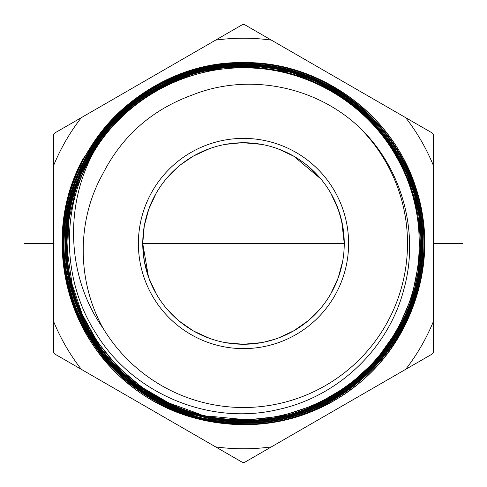 <?xml version="1.0" encoding="UTF-8"?>
<svg xmlns="http://www.w3.org/2000/svg" width="487" height="487" viewBox="0 0 487 487"><rect width="100%" height="100%" fill="white"/><g stroke="black" fill="none" stroke-linecap="round" stroke-linejoin="round"><path stroke-width="0.73" d="M215.613 40.123L54.514 133.134L53.43 135.021L53.43 351.979L54.514 353.866L215.613 446.877A205.277 205.277 0 0 0 271.387 446.877L432.486 353.866L433.57 351.979L433.57 135.021L432.486 133.134L271.387 40.123A205.277 205.277 0 0 0 215.613 40.123L242.41 24.654L244.59 24.654L271.387 40.123M271.387 446.877L244.59 462.346L242.41 462.346L215.613 446.877M433.57 321.036A205.277 205.277 0 0 1 405.683 369.341M81.317 369.341A205.277 205.277 0 0 1 53.43 321.036M53.43 165.964A205.277 205.277 0 0 1 81.317 117.659M405.683 117.659A205.277 205.277 0 0 1 433.57 165.964M107.189 124.751L82.632 159.45C48.383 223.119 57.831 306.67 105.399 361.056C157.264 424.08 253.447 443.304 325.523 405.074C398.871 369.365 439.962 280.329 419.581 201.393C401.939 121.799 324.957 61.149 243.5 62.616C315.168 61.666 384.401 107.968 410.906 174.608C443.054 248.96 416.866 342.623 350.762 389.527C286.295 438.659 189.029 435.798 127.533 382.922C64.278 332.171 43.574 237.041 80.069 164.551A181.505 181.505 0 0 1 82.632 159.45M160.016 402.761L200.51 418.071L243.5 423.264C290.215 422.613 330.868 406.675 365.457 375.44C405.525 338.642 427.02 283.568 422.552 229.955C417.712 138.825 334.283 62.026 243.5 64.114C290.514 64.777 331.33 80.836 365.956 112.29C405.622 148.882 427.062 204.029 422.539 257.422C417.669 348.333 334.374 425.218 243.5 423.258C161.818 424.518 86.053 364.124 68.527 285.382C48.024 207.499 89.164 118.274 162.092 82.875C187.69 69.982 214.828 63.48 243.5 63.365C344.516 60.498 433.673 155.706 423.331 256.935C418.759 348.199 334.599 426.405 243.5 424.007C196.559 423.416 155.688 407.449 120.879 376.086C80.483 339.019 58.872 283.738 63.322 229.712C68.162 138.016 152.047 60.638 243.5 62.616C196.133 63.34 155.03 79.564 120.186 111.28C80.282 148.158 58.744 203.712 63.347 257.422C68.326 348.899 152.194 426.107 243.5 424.013C345.709 426.521 433.467 330.783 423.337 230.381C418.863 139.312 334.892 60.912 243.5 63.365L214.7 65.696L186.649 72.612L159.973 83.965L135.496 99.421L113.824 118.609L95.489 141.023L81.025 166.024L70.743 193.01L64.893 221.445L63.694 250.549L67.157 279.228L75.144 306.92L87.611 333.266L104.261 357.361L124.422 378.283L147.482 395.547M91.428 155.858C121.64 102.233 181.834 67.37 243.415 67.857C305.014 67.23 365.329 101.966 395.706 155.596C427.05 208.667 427.105 278.308 395.821 331.452C365.512 385.156 305.197 420.031 243.5 419.514C304.728 420.013 364.611 385.698 395.121 332.645C426.569 280.147 427.33 211.169 397.075 158.013C367.764 104.328 308.703 68.74 247.579 67.906C186.484 65.989 125.92 98.867 94.265 151.122C63.371 207.176 67.638 278.582 103.128 328.329C76.581 280.774 76.727 220.179 102.702 174.078C122.042 136.001 151.968 109.624 192.468 94.947C246.574 73.239 313.226 85.03 357.695 125.774C401.629 166.237 420.257 232.092 403.613 290.27C388.145 348.741 338.136 396.613 278.241 409.494C209.976 425.888 133.225 394.245 96.042 333.51C62.397 281.334 60.333 210.463 91.428 155.858A175.515 175.515 0 0 1 94.265 151.122M401.495 161.483L373.675 122.121L336.328 91.672L291.701 72.234L243.5 65.611C143.598 62.841 55.987 157.368 66.287 256.509C70.743 346.336 153.186 423.124 243.5 421.012C343.025 423.532 430.417 330.308 420.336 230.412C415.606 140.201 333.205 64.266 243.5 66.36C343.018 63.462 430.526 157.587 420.354 256.546C415.995 346.184 333.778 422.996 243.5 421.012C163.535 422.491 87.946 362.815 70.694 284.792C57.88 232.378 70.688 174.723 104.133 133.128C137.425 90.673 189.814 65.465 243.5 65.617C343.286 62.841 431.445 156.692 421.048 257.276C416.154 347.438 333.729 423.708 243.5 421.76L287.306 416.263L328.293 400.235L364.069 374.686L392.766 340.742L412.008 301.203L421.012 257.818L418.954 213.196L406.152 171.138M417.469 213.416L409.585 183.654L396.595 155.633L378.947 130.346L357.257 108.583L332.055 90.88L303.937 77.743L274.09 69.763L243.5 67.109C289.308 67.669 329.23 83.265 363.265 113.885C402.926 150.331 423.909 204.15 419.557 257.124C414.711 346.72 332.804 422.199 243.5 420.263L280.482 416.324L316.221 404.557L348.479 385.625L375.806 360.569L397.447 330.107L412.179 295.84L419.368 259.394L418.777 222.242M406.481 317.201L419.575 274.851L421.839 230.461L413.159 187.099L393.904 146.891L365.366 112.765L329.449 86.832L287.64 70.371L243.5 64.862C344.772 62.713 431.78 156.132 421.809 257.136C416.921 347.986 333.96 424.524 243.5 422.509L291.445 415.941L336.158 396.588L373.815 366.09L401.903 326.607M209.416 416.202L243.5 419.514C144.852 422.345 57.85 329.322 67.754 230.795C71.912 141.894 153.49 65.112 243.5 67.115L211.857 69.994L180.963 78.614L152.382 92.542L126.967 111.2L105.241 134.138L87.989 160.533L75.698 189.607L68.789 220.544L67.541 252.619L72.106 284.28L82.139 314.152L97.394 341.862L117.568 366.608L141.65 387.147L168.867 402.968L198.556 413.713M243.5 420.263C197.521 419.672 157.526 404.058 123.515 373.426C84.026 337.059 62.945 284.134 67.048 230.114C71.973 140.408 152.839 64.874 243.5 66.366C190.04 66.214 137.87 91.312 104.717 133.59C71.412 175.01 58.659 232.427 71.419 284.621C88.597 362.316 163.869 421.736 243.5 420.263M103.128 328.329A164.009 164.009 0 0 0 345.618 371.843A164.009 164.009 0 0 0 357.695 125.774M138.387 243.5A105.113 105.113 0 0 1 243.5 138.387A105.113 105.113 0 0 1 348.613 243.5A105.113 105.113 0 0 1 243.5 348.613A105.113 105.113 0 0 1 138.387 243.5M116.198 368.416L143.391 391.085L174.516 407.929L208.314 418.278L243.5 421.766C196.961 421.152 156.449 405.239 121.963 374.022C82.626 337.911 61.143 282.996 65.556 229.98C70.201 139.653 152.985 62.902 243.5 64.868L193.236 72.113L147.056 93.218L108.583 126.571L80.836 169.993L66.762 218.718L67.029 269.871L81.639 318.516L109.35 361.044M243.5 422.509C143.263 425.303 54.672 331.136 64.783 230.29C69.154 139.599 153.21 61.557 243.5 64.114C214.95 64.223 187.921 70.7 162.427 83.539C90.016 118.694 49.029 207.164 69.099 284.578C86.357 363.527 162.828 424.183 243.5 422.515M148.511 277.097L142.746 243.5A100.754 100.754 0 0 1 243.5 142.746A100.754 100.754 0 0 1 344.254 243.5A100.754 100.754 0 0 1 243.5 344.254A100.754 100.754 0 0 1 142.746 243.5L144.255 226.12M342.678 261.263L342.531 262.043M338.209 277.87L338.088 278.199M307.936 320.957L293.564 330.935M332.67 290.398L330.551 294.227M307.839 321.043L293.965 330.71M262.895 342.373L261.458 342.641M243.348 344.254L226.473 342.805M193.242 330.825L192.389 330.332M189.388 328.494L178.899 320.817M148.754 277.773L144.298 261.123M341.685 220.891L344.254 243.5L343.919 251.694M342.751 260.862L339.981 272.543M342.732 260.947L338.197 277.907L330.758 293.874M320.75 308.18L308.417 320.556M294.16 330.594L278.345 338.039M261.476 342.635L243.92 344.254M239.513 344.175L226.449 342.799M209.617 338.386L193.589 331.026M178.96 320.872L166.414 308.374M156.376 294.111L148.888 278.138M331.586 292.413L330.85 293.71M320.872 308.034L309.111 319.959M308.387 320.58L293.831 330.783M287.038 334.362L277.888 338.203M260.953 342.732L243.22 344.254M240.675 344.218L225.511 342.635M212.484 339.366L208.606 338.021M192.846 330.594L179.167 321.043M178.473 320.464L166.073 307.973M156.108 293.637L148.742 277.748M144.255 260.892L142.746 243.5L344.254 243.5M148.742 209.264L156.102 193.363M166.067 179.033L178.455 166.554M180.847 164.594L192.797 156.43M208.546 149.004L210.725 148.225M225.444 144.377L240.481 142.788M243.153 142.746L260.874 144.255M277.815 148.766L291.61 154.976M293.801 156.199L320.866 178.96M330.843 193.272L331.696 194.782M338.654 210.366L342.458 224.562M144.28 225.992L148.748 209.24M155.097 195.159L156.351 192.937M167.023 177.907L178.924 166.158M193.552 155.998L209.532 148.645M227.204 144.073L242.222 142.752M243.92 142.746L261.501 144.365M278.375 148.973L294.185 156.418M308.435 166.463L320.781 178.851M330.783 193.162L338.222 209.148M275.246 339.122L263.717 342.209M334.819 200.93L340.042 214.676M340.169 215.108L343.207 229.018M24.35 243.5L53.43 243.5M433.57 243.5L462.65 243.5M162.427 83.539L162.092 82.875M71.419 284.621L70.694 284.792"/></g></svg>
